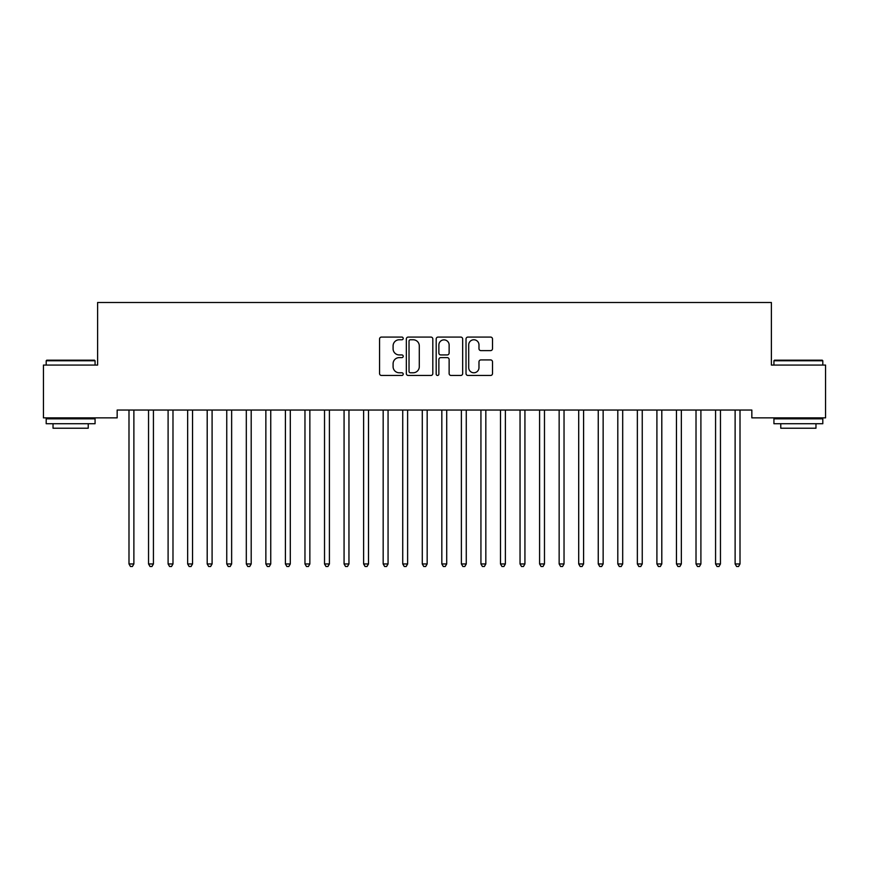 <?xml version="1.0" encoding="UTF-8"?>
<svg xmlns="http://www.w3.org/2000/svg" width="869" height="869" viewBox="0 0 869 869"><rect width="100%" height="100%" fill="white"/><g stroke="black" fill="none" stroke-linecap="round" stroke-linejoin="round"><path stroke-width="1.3" d="M403.216 338.421A1.347 1.347 0 0 0 401.869 337.074L381.48 337.074A1.923 1.923 0 0 0 379.557 338.997L379.557 373.54A1.923 1.923 0 0 0 381.48 375.462L401.869 375.462A1.347 1.347 0 0 0 403.216 374.115A1.347 1.347 0 0 0 401.869 372.779L399.229 372.779A6.137 6.137 0 0 1 393.092 366.631L393.092 363.753A6.137 6.137 0 0 1 399.229 357.615L401.869 357.615A1.347 1.347 0 0 0 403.216 356.268A1.347 1.347 0 0 0 401.869 354.932L399.229 354.932A6.137 6.137 0 0 1 393.092 348.784L393.092 345.905A6.137 6.137 0 0 1 399.229 339.768L401.869 339.768A1.347 1.347 0 0 0 403.216 338.421M490.594 350.609A1.923 1.923 0 0 0 492.506 348.686L492.506 338.997A1.923 1.923 0 0 0 490.594 337.074L467.946 337.074A1.923 1.923 0 0 0 466.023 338.997L466.023 373.54A1.923 1.923 0 0 0 467.946 375.462L490.594 375.462A1.923 1.923 0 0 0 492.506 373.54L492.506 361.841A1.923 1.923 0 0 0 490.594 359.918L480.894 359.918A1.923 1.923 0 0 0 478.982 361.841L478.982 367.641A5.138 5.138 0 0 1 473.844 372.779A5.138 5.138 0 0 1 468.706 367.641L468.706 344.895A5.138 5.138 0 0 1 473.844 339.768A5.138 5.138 0 0 1 478.982 344.895L478.982 348.686A1.923 1.923 0 0 0 480.894 350.609L490.594 350.609M751.837 410.038L117.163 410.038L117.163 417.859L43.45 417.859L43.45 365.067L97.61 365.067L97.61 302.499L771.39 302.499L771.39 365.067L825.55 365.067L825.55 417.859L751.837 417.859L751.837 410.038M432.816 338.997A1.923 1.923 0 0 0 430.905 337.074L408.256 337.074A1.923 1.923 0 0 0 406.334 338.997L406.334 373.54A1.923 1.923 0 0 0 408.256 375.462L430.905 375.462A1.923 1.923 0 0 0 432.816 373.54L432.816 338.997M438.095 337.074L460.744 337.074A1.923 1.923 0 0 1 462.666 338.997L462.666 373.54A1.923 1.923 0 0 1 460.744 375.462L451.054 375.462A1.923 1.923 0 0 1 449.132 373.54L449.132 359.538A1.923 1.923 0 0 0 447.22 357.615L440.789 357.615A1.923 1.923 0 0 0 438.867 359.538L438.867 374.115A1.347 1.347 0 0 1 437.52 375.462A1.347 1.347 0 0 1 436.184 374.115L436.184 338.997A1.923 1.923 0 0 1 438.095 337.074M410.364 339.768A1.347 1.347 0 0 0 409.027 341.104L409.027 371.432A1.347 1.347 0 0 0 410.364 372.779L413.144 372.779A6.137 6.137 0 0 0 419.292 366.631L419.292 345.905A6.137 6.137 0 0 0 413.144 339.768L410.364 339.768M449.132 344.993A5.138 5.138 0 0 0 444.005 339.866A5.138 5.138 0 0 0 438.867 344.993L438.867 353.01A1.923 1.923 0 0 0 440.789 354.932L447.22 354.932A1.923 1.923 0 0 0 449.132 353.01L449.132 344.993M133.88 411.059A1.955 1.955 -179.5 0 1 134.022 410.331A1.955 1.955 179.5 0 0 133.88 411.059L133.88 563.959L128.992 563.959L128.992 411.059A1.955 1.955 179.5 0 0 128.851 410.331A1.955 1.955 -179.5 0 1 128.992 411.059M133.88 563.959L132.414 566.501L130.459 566.501L128.992 563.959M153.433 411.059A1.955 1.955 -179.5 0 1 153.574 410.331A1.955 1.955 179.5 0 0 153.433 411.059L153.433 563.959L148.545 563.959L148.545 411.059A1.955 1.955 179.5 0 0 148.403 410.331A1.955 1.955 -179.5 0 1 148.545 411.059M172.985 411.059A1.955 1.955 -179.5 0 1 173.127 410.331A1.955 1.955 179.5 0 0 172.985 411.059L172.985 563.959L168.097 563.959L168.097 411.059A1.955 1.955 179.5 0 0 167.956 410.331A1.955 1.955 -179.5 0 1 168.097 411.059M153.433 563.959L151.966 566.501L150.011 566.501L148.545 563.959M172.985 563.959L171.519 566.501L169.564 566.501L168.097 563.959M46.187 360.765L46.774 360.179L94.482 360.179L95.069 360.765L46.187 360.765L46.187 365.067M95.069 423.724L46.187 423.724L46.187 418.836L95.069 418.836L95.069 423.724M88.225 423.724L88.225 428.221L53.031 428.221L53.031 423.724M773.931 360.765L774.518 360.179L822.226 360.179L822.813 360.765L773.931 360.765L773.931 365.067M822.813 423.724L773.931 423.724L773.931 418.836L822.813 418.836L822.813 423.724M815.969 423.724L815.969 428.221L780.775 428.221L780.775 423.724M192.538 411.059A1.955 1.955 -179.5 0 1 192.679 410.331A1.955 1.955 179.5 0 0 192.538 411.059L192.538 563.959L187.65 563.959L187.65 411.059A1.955 1.955 179.5 0 0 187.508 410.331A1.955 1.955 -179.5 0 1 187.65 411.059M212.09 411.059A1.955 1.955 -179.5 0 1 212.232 410.331A1.955 1.955 179.5 0 0 212.09 411.059L212.09 563.959L207.202 563.959L207.202 411.059A1.955 1.955 179.5 0 0 207.061 410.331A1.955 1.955 -179.5 0 1 207.202 411.059M192.538 563.959L191.071 566.501L189.116 566.501L187.65 563.959M212.09 563.959L210.624 566.501L208.669 566.501L207.202 563.959M231.643 411.059A1.955 1.955 -179.5 0 1 231.784 410.331A1.955 1.955 179.5 0 0 231.643 411.059L231.643 563.959L226.755 563.959L226.755 411.059A1.955 1.955 179.5 0 0 226.613 410.331A1.955 1.955 -179.5 0 1 226.755 411.059M231.643 563.959L230.176 566.501L228.221 566.501L226.755 563.959M251.195 411.059A1.955 1.955 -179.5 0 1 251.337 410.331A1.955 1.955 179.5 0 0 251.195 411.059L251.195 563.959L246.307 563.959L246.307 411.059A1.955 1.955 179.5 0 0 246.166 410.331A1.955 1.955 -179.5 0 1 246.307 411.059M251.195 563.959L249.729 566.501L247.774 566.501L246.307 563.959M270.748 411.059A1.955 1.955 -179.5 0 1 270.889 410.331A1.955 1.955 179.5 0 0 270.748 411.059L270.748 563.959L265.86 563.959L265.86 411.059A1.955 1.955 179.5 0 0 265.718 410.331A1.955 1.955 -179.5 0 1 265.86 411.059M290.3 411.059A1.955 1.955 -179.5 0 1 290.442 410.331A1.955 1.955 179.5 0 0 290.3 411.059L290.3 563.959L285.412 563.959L285.412 411.059A1.955 1.955 179.5 0 0 285.271 410.331A1.955 1.955 -179.5 0 1 285.412 411.059M309.853 411.059A1.955 1.955 -179.5 0 1 309.994 410.331A1.955 1.955 179.5 0 0 309.853 411.059L309.853 563.959L304.965 563.959L304.965 411.059A1.955 1.955 179.5 0 0 304.823 410.331A1.955 1.955 -179.5 0 1 304.965 411.059M329.405 411.059A1.955 1.955 -179.5 0 1 329.547 410.331A1.955 1.955 179.5 0 0 329.405 411.059L329.405 563.959L324.517 563.959L324.517 411.059A1.955 1.955 179.5 0 0 324.376 410.331A1.955 1.955 -179.5 0 1 324.517 411.059M348.958 411.059A1.955 1.955 -179.5 0 1 349.099 410.331A1.955 1.955 179.5 0 0 348.958 411.059L348.958 563.959L344.07 563.959L344.07 411.059A1.955 1.955 179.5 0 0 343.928 410.331A1.955 1.955 -179.5 0 1 344.07 411.059M368.51 411.059A1.955 1.955 -179.5 0 1 368.652 410.331A1.955 1.955 179.5 0 0 368.51 411.059L368.51 563.959L363.622 563.959L363.622 411.059A1.955 1.955 179.5 0 0 363.481 410.331A1.955 1.955 -179.5 0 1 363.622 411.059M388.063 411.059A1.955 1.955 -179.5 0 1 388.204 410.331A1.955 1.955 179.5 0 0 388.063 411.059L388.063 563.959L383.175 563.959L383.175 411.059A1.955 1.955 179.5 0 0 383.033 410.331A1.955 1.955 -179.5 0 1 383.175 411.059M407.615 411.059A1.955 1.955 -179.5 0 1 407.757 410.331A1.955 1.955 179.5 0 0 407.615 411.059L407.615 563.959L402.727 563.959L402.727 411.059A1.955 1.955 179.5 0 0 402.586 410.331A1.955 1.955 -179.5 0 1 402.727 411.059M427.168 411.059A1.955 1.955 -179.5 0 1 427.309 410.331A1.955 1.955 179.5 0 0 427.168 411.059L427.168 563.959L422.28 563.959L422.28 411.059A1.955 1.955 179.5 0 0 422.138 410.331A1.955 1.955 -179.5 0 1 422.28 411.059M270.748 563.959L269.281 566.501L267.326 566.501L265.86 563.959M290.3 563.959L288.834 566.501L286.879 566.501L285.412 563.959M309.853 563.959L308.386 566.501L306.431 566.501L304.965 563.959M329.405 563.959L327.939 566.501L325.984 566.501L324.517 563.959M348.958 563.959L347.491 566.501L345.536 566.501L344.07 563.959M368.51 563.959L367.044 566.501L365.089 566.501L363.622 563.959M388.063 563.959L386.596 566.501L384.641 566.501L383.175 563.959M407.615 563.959L406.149 566.501L404.194 566.501L402.727 563.959M427.168 563.959L425.701 566.501L423.746 566.501L422.28 563.959M446.72 411.059A1.955 1.955 -179.5 0 1 446.862 410.331A1.955 1.955 179.5 0 0 446.72 411.059L446.72 563.959L441.832 563.959L441.832 411.059A1.955 1.955 179.5 0 0 441.691 410.331A1.955 1.955 -179.5 0 1 441.832 411.059M446.72 563.959L445.254 566.501L443.299 566.501L441.832 563.959M466.273 411.059A1.955 1.955 -179.5 0 1 466.414 410.331A1.955 1.955 179.5 0 0 466.273 411.059L466.273 563.959L461.385 563.959L461.385 411.059A1.955 1.955 179.5 0 0 461.243 410.331A1.955 1.955 -179.5 0 1 461.385 411.059M466.273 563.959L464.806 566.501L462.851 566.501L461.385 563.959M485.825 411.059A1.955 1.955 -179.5 0 1 485.967 410.331A1.955 1.955 179.5 0 0 485.825 411.059L485.825 563.959L480.937 563.959L480.937 411.059A1.955 1.955 179.5 0 0 480.796 410.331A1.955 1.955 -179.5 0 1 480.937 411.059M485.825 563.959L484.359 566.501L482.404 566.501L480.937 563.959M505.378 411.059A1.955 1.955 -179.5 0 1 505.519 410.331A1.955 1.955 179.5 0 0 505.378 411.059L505.378 563.959L500.49 563.959L500.49 411.059A1.955 1.955 179.5 0 0 500.348 410.331A1.955 1.955 -179.5 0 1 500.49 411.059M505.378 563.959L503.911 566.501L501.956 566.501L500.49 563.959M524.93 411.059A1.955 1.955 -179.5 0 1 525.072 410.331A1.955 1.955 179.5 0 0 524.93 411.059L524.93 563.959L520.042 563.959L520.042 411.059A1.955 1.955 179.5 0 0 519.901 410.331A1.955 1.955 -179.5 0 1 520.042 411.059M524.93 563.959L523.464 566.501L521.509 566.501L520.042 563.959M544.483 411.059A1.955 1.955 -179.5 0 1 544.624 410.331A1.955 1.955 179.5 0 0 544.483 411.059L544.483 563.959L539.595 563.959L539.595 411.059A1.955 1.955 179.5 0 0 539.453 410.331A1.955 1.955 -179.5 0 1 539.595 411.059M544.483 563.959L543.016 566.501L541.061 566.501L539.595 563.959M564.035 411.059A1.955 1.955 -179.5 0 1 564.177 410.331A1.955 1.955 179.5 0 0 564.035 411.059L564.035 563.959L559.147 563.959L559.147 411.059A1.955 1.955 179.5 0 0 559.006 410.331A1.955 1.955 -179.5 0 1 559.147 411.059M564.035 563.959L562.569 566.501L560.614 566.501L559.147 563.959M583.588 411.059A1.955 1.955 -179.5 0 1 583.729 410.331A1.955 1.955 179.5 0 0 583.588 411.059L583.588 563.959L578.7 563.959L578.7 411.059A1.955 1.955 179.5 0 0 578.558 410.331A1.955 1.955 -179.5 0 1 578.7 411.059M583.588 563.959L582.121 566.501L580.166 566.501L578.7 563.959M603.14 411.059A1.955 1.955 -179.5 0 1 603.282 410.331A1.955 1.955 179.5 0 0 603.14 411.059L603.14 563.959L598.252 563.959L598.252 411.059A1.955 1.955 179.5 0 0 598.111 410.331A1.955 1.955 -179.5 0 1 598.252 411.059M603.14 563.959L601.674 566.501L599.719 566.501L598.252 563.959M622.693 411.059A1.955 1.955 -179.5 0 1 622.834 410.331A1.955 1.955 179.5 0 0 622.693 411.059L622.693 563.959L617.805 563.959L617.805 411.059A1.955 1.955 179.5 0 0 617.663 410.331A1.955 1.955 -179.5 0 1 617.805 411.059M622.693 563.959L621.226 566.501L619.271 566.501L617.805 563.959M642.245 411.059A1.955 1.955 -179.5 0 1 642.387 410.331A1.955 1.955 179.5 0 0 642.245 411.059L642.245 563.959L637.357 563.959L637.357 411.059A1.955 1.955 179.5 0 0 637.216 410.331A1.955 1.955 -179.5 0 1 637.357 411.059M642.245 563.959L640.779 566.501L638.824 566.501L637.357 563.959M661.798 411.059A1.955 1.955 -179.5 0 1 661.939 410.331A1.955 1.955 179.5 0 0 661.798 411.059L661.798 563.959L656.91 563.959L656.91 411.059A1.955 1.955 179.5 0 0 656.768 410.331A1.955 1.955 -179.5 0 1 656.91 411.059M661.798 563.959L660.331 566.501L658.376 566.501L656.91 563.959M681.35 411.059A1.955 1.955 -179.5 0 1 681.492 410.331A1.955 1.955 179.5 0 0 681.35 411.059L681.35 563.959L676.462 563.959L676.462 411.059A1.955 1.955 179.5 0 0 676.321 410.331A1.955 1.955 -179.5 0 1 676.462 411.059M681.35 563.959L679.884 566.501L677.929 566.501L676.462 563.959M700.903 411.059A1.955 1.955 -179.5 0 1 701.044 410.331A1.955 1.955 179.5 0 0 700.903 411.059L700.903 563.959L696.015 563.959L696.015 411.059A1.955 1.955 179.5 0 0 695.873 410.331A1.955 1.955 -179.5 0 1 696.015 411.059M700.903 563.959L699.436 566.501L697.481 566.501L696.015 563.959M720.455 411.059A1.955 1.955 -179.5 0 1 720.597 410.331A1.955 1.955 179.5 0 0 720.455 411.059L720.455 563.959L715.567 563.959L715.567 411.059A1.955 1.955 179.5 0 0 715.426 410.331A1.955 1.955 -179.5 0 1 715.567 411.059M720.455 563.959L718.989 566.501L717.034 566.501L715.567 563.959M740.008 411.059A1.955 1.955 -179.5 0 1 740.149 410.331A1.955 1.955 179.5 0 0 740.008 411.059L740.008 563.959L735.12 563.959L735.12 411.059A1.955 1.955 179.5 0 0 734.978 410.331A1.955 1.955 -179.5 0 1 735.12 411.059M740.008 563.959L738.541 566.501L736.586 566.501L735.12 563.959M95.069 365.067L95.069 360.765M83.924 418.836L83.924 417.859M57.332 418.836L57.332 417.859M822.813 365.067L822.813 360.765M811.668 418.836L811.668 417.859M785.076 418.836L785.076 417.859"/></g></svg>
